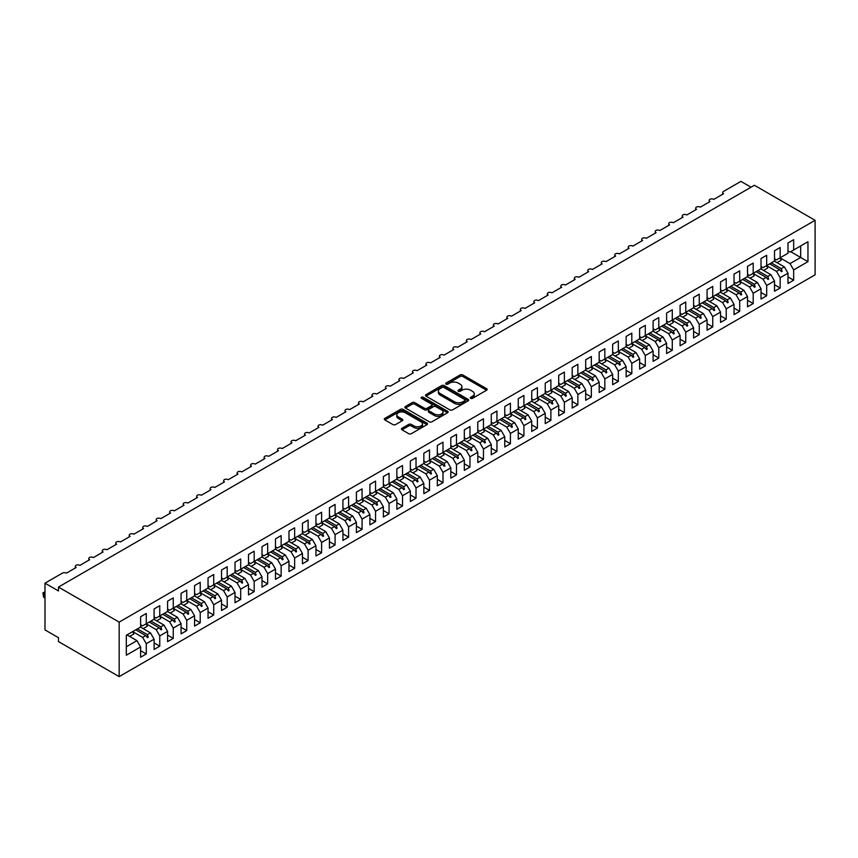 <?xml version="1.0" encoding="UTF-8"?>
<svg xmlns="http://www.w3.org/2000/svg" width="858" height="858" viewBox="0 0 858 858"><rect width="100%" height="100%" fill="white"/><g stroke="black" fill="none" stroke-linecap="round" stroke-linejoin="round"><path stroke-width="1.29" d="M470.677 398.348A1.308 0.761 0 0 0 472.533 398.348L486.593 390.218A1.877 1.083 0 0 0 487.151 389.457A1.877 1.083 0 0 0 486.593 388.695L462.773 374.935A1.877 1.083 0 0 0 460.124 374.935L446.053 383.054A1.308 0.761 0 0 0 445.667 383.59A1.308 0.761 0 0 0 446.053 384.127A1.308 0.761 0 0 0 447.908 384.127L449.731 383.076A5.995 3.464 0 0 1 458.204 383.076L460.188 384.223A5.995 3.464 0 0 1 461.947 386.668A5.995 3.464 0 0 1 460.188 389.114L458.365 390.165A1.308 0.761 0 0 0 457.979 390.701A1.308 0.761 0 0 0 458.365 391.237A1.308 0.761 0 0 0 460.22 391.237L462.044 390.186A5.995 3.464 0 0 1 470.516 390.186L472.501 391.334A5.995 3.464 0 0 1 474.249 393.779A5.995 3.464 0 0 1 472.501 396.224L470.677 397.275A1.308 0.761 0 0 0 470.291 397.812A1.308 0.761 0 0 0 470.677 398.348L470.677 397.275M402.005 428.281A1.877 1.083 0 0 0 401.458 429.054A1.877 1.083 0 0 0 402.005 429.815L408.687 433.676A1.877 1.083 0 0 0 411.336 433.676L426.962 424.656A1.877 1.083 0 0 0 427.509 423.895A1.877 1.083 0 0 0 426.962 423.123L403.131 409.373A1.877 1.083 0 0 0 400.482 409.373L384.856 418.382A1.877 1.083 0 0 0 384.309 419.154A1.877 1.083 0 0 0 384.856 419.916L392.932 424.581A1.877 1.083 0 0 0 395.581 424.581L402.273 420.72A1.877 1.083 0 0 0 402.82 419.959A1.877 1.083 0 0 0 402.273 419.187L398.262 416.881A5.009 2.896 0 0 1 396.793 414.832A5.009 2.896 0 0 1 399.892 412.162A5.009 2.896 0 0 1 405.351 412.784L421.031 421.846A5.009 2.896 0 0 1 422.501 423.895A5.009 2.896 0 0 1 419.412 426.565A5.009 2.896 0 0 1 413.953 425.933L411.336 424.42A1.877 1.083 0 0 0 408.687 424.42L402.005 428.281L402.005 429.815L408.687 425.986L408.687 424.42M815.1 220.313L119.165 622.114L119.165 676.619L815.1 274.828L815.1 220.313L754.407 185.274L58.473 587.065L58.473 590.958L44.991 583.172L62.387 573.133A2.864 1.652 180 0 1 66.431 573.133L76.147 567.524A2.864 1.652 0 0 1 75.311 566.355A2.864 1.652 0 0 1 76.019 565.272A2.864 1.652 180 0 1 79.923 565.347L89.629 559.738A2.864 1.652 0 0 1 88.792 558.569A2.864 1.652 0 0 1 89.5 557.486A2.864 1.652 180 0 1 93.404 557.561L103.121 551.951A2.864 1.652 0 0 1 102.284 550.782A2.864 1.652 0 0 1 102.992 549.699A2.864 1.652 180 0 1 106.896 549.774L116.602 544.165A2.864 1.652 0 0 1 115.766 542.996A2.864 1.652 0 0 1 116.474 541.913A2.864 1.652 180 0 1 120.377 541.988L130.094 536.379A2.864 1.652 0 0 1 129.258 535.21A2.864 1.652 0 0 1 129.966 534.126A2.864 1.652 180 0 1 133.869 534.202L143.576 528.592A2.864 1.652 0 0 1 142.739 527.423A2.864 1.652 0 0 1 143.447 526.34A2.864 1.652 180 0 1 147.362 526.415L157.068 520.806A2.864 1.652 0 0 1 156.231 519.637A2.864 1.652 0 0 1 156.939 518.554A2.864 1.652 180 0 1 160.843 518.629L170.549 513.02A2.864 1.652 0 0 1 169.712 511.851A2.864 1.652 0 0 1 170.42 510.767A2.864 1.652 180 0 1 174.335 510.842L184.041 505.233A2.864 1.652 0 0 1 183.204 504.064A2.864 1.652 0 0 1 183.912 502.97A2.864 1.652 180 0 1 187.816 503.056L197.533 497.447A2.864 1.652 0 0 1 196.686 496.278A2.864 1.652 0 0 1 197.394 495.184A2.864 1.652 180 0 1 201.308 495.259L211.014 489.661A2.864 1.652 0 0 1 210.178 488.492A2.864 1.652 0 0 1 210.886 487.398A2.864 1.652 180 0 1 214.79 487.473L224.506 481.874A2.864 1.652 0 0 1 223.659 480.705A2.864 1.652 0 0 1 224.367 479.611A2.864 1.652 180 0 1 228.282 479.686L237.988 474.088A2.864 1.652 0 0 1 237.151 472.919A2.864 1.652 0 0 1 237.859 471.825A2.864 1.652 180 0 1 241.763 471.9L251.48 466.302A2.864 1.652 0 0 1 250.643 465.133A2.864 1.652 0 0 1 251.351 464.039A2.864 1.652 180 0 1 255.255 464.114L264.961 458.515A2.864 1.652 0 0 1 264.125 457.346A2.864 1.652 0 0 1 264.832 456.252A2.864 1.652 180 0 1 268.736 456.327L278.453 450.729A2.864 1.652 0 0 1 277.617 449.56A2.864 1.652 0 0 1 278.324 448.466A2.864 1.652 180 0 1 282.228 448.541L291.935 442.942A2.864 1.652 0 0 1 291.098 441.773A2.864 1.652 0 0 1 291.806 440.68A2.864 1.652 180 0 1 295.71 440.755L305.427 435.156A2.864 1.652 0 0 1 304.59 433.987A2.864 1.652 0 0 1 305.298 432.893A2.864 1.652 180 0 1 309.202 432.968L318.908 427.359A2.864 1.652 0 0 1 318.071 426.201A2.864 1.652 0 0 1 318.779 425.107A2.864 1.652 180 0 1 322.683 425.182L332.4 419.573A2.864 1.652 0 0 1 331.563 418.414A2.864 1.652 0 0 1 332.271 417.32A2.864 1.652 180 0 1 336.175 417.396L345.881 411.786A2.864 1.652 0 0 1 345.045 410.628A2.864 1.652 0 0 1 345.753 409.534A2.864 1.652 180 0 1 349.667 409.609L359.373 404A2.864 1.652 0 0 1 358.537 402.842A2.864 1.652 0 0 1 359.245 401.748A2.864 1.652 180 0 1 363.149 401.823L372.855 396.214A2.864 1.652 0 0 1 372.018 395.045A2.864 1.652 0 0 1 372.726 393.961A2.864 1.652 180 0 1 376.641 394.036L386.347 388.427A2.864 1.652 0 0 1 385.51 387.258A2.864 1.652 0 0 1 386.218 386.175A2.864 1.652 180 0 1 390.122 386.25L399.839 380.641A2.864 1.652 0 0 1 398.991 379.472A2.864 1.652 0 0 1 399.699 378.389A2.864 1.652 180 0 1 403.614 378.464L413.32 372.855A2.864 1.652 0 0 1 412.484 371.686A2.864 1.652 0 0 1 413.191 370.602A2.864 1.652 180 0 1 417.095 370.677L426.812 365.068A2.864 1.652 0 0 1 425.965 363.899A2.864 1.652 0 0 1 426.673 362.816A2.864 1.652 180 0 1 430.587 362.891L440.293 357.282A2.864 1.652 0 0 1 439.457 356.113A2.864 1.652 0 0 1 440.165 355.03A2.864 1.652 180 0 1 444.069 355.105L453.785 349.496A2.864 1.652 0 0 1 452.949 348.327A2.864 1.652 0 0 1 453.657 347.243A2.864 1.652 180 0 1 457.561 347.318L467.267 341.709A2.864 1.652 0 0 1 466.43 340.54A2.864 1.652 0 0 1 467.138 339.457A2.864 1.652 180 0 1 471.042 339.532L480.759 333.923A2.864 1.652 0 0 1 479.922 332.754A2.864 1.652 0 0 1 480.63 331.671A2.864 1.652 180 0 1 484.534 331.746L494.24 326.137A2.864 1.652 0 0 1 493.404 324.968A2.864 1.652 0 0 1 494.111 323.884A2.864 1.652 180 0 1 498.015 323.959L507.732 318.35A2.864 1.652 0 0 1 506.896 317.181A2.864 1.652 0 0 1 507.604 316.098A2.864 1.652 180 0 1 511.507 316.173L521.214 310.564A2.864 1.652 0 0 1 520.377 309.395A2.864 1.652 0 0 1 521.085 308.312A2.864 1.652 180 0 1 524.989 308.387L534.706 302.777A2.864 1.652 0 0 1 533.869 301.608A2.864 1.652 0 0 1 534.577 300.525A2.864 1.652 180 0 1 538.481 300.6L548.187 294.991A2.864 1.652 0 0 1 547.35 293.822A2.864 1.652 0 0 1 548.058 292.739A2.864 1.652 180 0 1 551.973 292.814L561.679 287.205A2.864 1.652 0 0 1 560.842 286.036A2.864 1.652 0 0 1 561.55 284.953A2.864 1.652 180 0 1 565.454 285.028L575.16 279.418A2.864 1.652 0 0 1 574.324 278.249A2.864 1.652 0 0 1 575.032 277.166A2.864 1.652 180 0 1 578.946 277.241L588.652 271.632A2.864 1.652 0 0 1 587.816 270.463A2.864 1.652 0 0 1 588.524 269.38A2.864 1.652 180 0 1 592.428 269.455L602.144 263.846A2.864 1.652 0 0 1 601.297 262.677A2.864 1.652 0 0 1 602.005 261.593A2.864 1.652 180 0 1 605.92 261.669L615.626 256.059A2.864 1.652 0 0 1 614.789 254.89A2.864 1.652 0 0 1 615.497 253.807A2.864 1.652 180 0 1 619.401 253.882L629.118 248.273A2.864 1.652 0 0 1 628.27 247.104A2.864 1.652 0 0 1 628.978 246.01A2.864 1.652 180 0 1 632.893 246.096L642.599 240.487A2.864 1.652 0 0 1 641.763 239.318A2.864 1.652 0 0 1 642.47 238.224A2.864 1.652 180 0 1 646.374 238.299L656.091 232.7A2.864 1.652 0 0 1 655.255 231.531A2.864 1.652 0 0 1 655.962 230.437A2.864 1.652 180 0 1 659.866 230.512L669.572 224.914A2.864 1.652 0 0 1 668.736 223.745A2.864 1.652 0 0 1 669.444 222.651A2.864 1.652 180 0 1 673.348 222.726L683.065 217.128A2.864 1.652 0 0 1 682.228 215.959A2.864 1.652 0 0 1 682.936 214.865A2.864 1.652 180 0 1 686.84 214.94L696.546 209.341A2.864 1.652 0 0 1 695.709 208.172A2.864 1.652 0 0 1 696.417 207.078A2.864 1.652 180 0 1 700.321 207.153L710.038 201.555A2.864 1.652 0 0 1 709.201 200.386A2.864 1.652 0 0 1 709.909 199.292A2.864 1.652 180 0 1 713.813 199.367L723.519 193.769A2.864 1.652 0 0 1 722.683 192.6A2.864 1.652 0 0 1 723.519 191.431L740.926 181.381L751.04 187.226M119.165 622.114L58.473 587.065M449.86 409.899A1.877 1.083 0 0 0 452.509 409.899L468.136 400.879A1.877 1.083 0 0 0 468.683 400.118A1.877 1.083 0 0 0 468.136 399.356L444.305 385.596A1.877 1.083 0 0 0 441.656 385.596L426.029 394.616A1.877 1.083 0 0 0 425.482 395.377A1.877 1.083 0 0 0 426.029 396.149L449.86 409.899M421.986 398.627A1.308 0.761 0 0 1 423.316 398.809L423.316 397.254L447.544 411.239A1.877 1.083 0 0 1 448.091 412.001A1.877 1.083 0 0 1 447.544 412.773L431.928 421.793A1.877 1.083 0 0 1 429.279 421.793L405.448 408.033L412.13 404.204L412.13 402.638L405.448 406.499A1.877 1.083 0 0 0 404.901 407.271A1.877 1.083 0 0 0 405.448 408.033L405.448 406.499M412.13 404.204A1.877 1.083 0 0 1 414.779 404.204L414.779 402.638A1.877 1.083 0 0 0 412.13 402.638M414.779 402.638L424.442 408.226A1.877 1.083 0 0 0 427.091 408.226L431.531 405.662A1.877 1.083 0 0 0 432.078 404.901A1.877 1.083 0 0 0 431.531 404.129L421.46 398.326A1.308 0.761 0 0 1 421.085 397.79A1.308 0.761 0 0 1 421.889 397.093A1.308 0.761 0 0 1 423.316 397.254M140.615 624.678L142.632 625.847L146.278 623.745L146.278 613.47L140.615 616.741L140.615 627.016L126.319 635.274L126.319 655.201L140.615 646.953L136.969 640.647L126.995 634.877M140.615 650.686L146.278 653.957L146.278 643.682L154.097 639.167L150.461 632.85L140.476 627.091M132.69 631.627L142.632 637.376L146.278 643.682M154.097 616.891L156.124 618.06L159.76 615.958L159.76 605.684L154.097 608.955L154.097 619.229L146.278 623.745M154.097 642.899L159.76 646.171L159.76 635.896L167.589 631.381L163.942 625.064L153.968 619.304M143.147 628.635L147.254 626.254A15.262 8.805 60 0 0 146.16 623.809L156.124 629.59L159.76 635.896M167.589 609.105L169.605 610.274L173.252 608.172L173.252 597.897L167.589 601.158L167.589 611.443L159.76 615.958M167.589 635.113L173.252 638.384L173.252 628.11L181.07 623.594L177.434 617.277L167.449 611.518M156.628 620.849L160.746 618.468A15.262 8.805 60 0 0 159.642 616.023L169.605 621.803L173.252 628.11M181.07 601.319L183.097 602.488L186.744 600.385L186.744 590.111L181.07 593.371L181.07 603.657L173.252 608.172M181.07 627.327L186.744 630.598L186.744 620.323L194.562 615.797L190.916 609.491L180.941 603.732M173.144 608.268L183.097 614.006L186.744 620.323M194.562 593.532L196.589 594.701L200.225 592.599L200.225 582.325L194.562 585.585L194.562 595.87L186.744 600.385M194.562 619.54L200.225 622.811L200.225 612.537L208.044 608.011L204.408 601.705L194.423 595.945M186.636 600.482L196.589 606.22L200.225 612.537M208.044 585.746L210.071 586.915L213.717 584.813L213.717 574.528L208.044 577.799L208.044 588.084L200.225 592.599M208.044 611.754L213.717 615.025L213.717 604.751L221.536 600.225L217.889 593.918L207.915 588.159M200.118 592.696L210.071 598.434L213.717 604.751M221.536 577.96L223.563 579.129L227.198 577.026L227.198 566.741L221.536 570.012L221.536 580.298L213.717 584.813M221.536 603.968L227.198 607.239L227.198 596.954L235.017 592.438L231.381 586.132L221.396 580.373M210.585 589.703L214.693 587.322A15.262 8.805 60 0 0 213.588 584.877L223.563 590.647L227.198 596.954M235.017 570.173L237.044 571.342L240.69 569.24L240.69 558.955L235.017 562.226L235.017 572.511L227.198 577.026M235.017 596.181L240.69 599.452L240.69 589.167L248.509 584.652L244.862 578.346L234.888 572.586M224.067 581.917L228.185 579.536A15.262 8.805 60 0 0 227.08 577.091L237.044 582.861L240.69 589.167M248.509 562.387L250.536 563.556L254.172 561.454L254.172 551.168L248.509 554.44L248.509 564.725L240.69 569.24M248.509 588.395L254.172 591.666L254.172 581.381L262.001 576.866L258.355 570.559L248.37 564.8M240.583 569.337L250.536 575.075L254.172 581.381M262.001 554.6L264.017 555.77L267.664 553.667L267.664 543.382L262.001 546.653L262.001 556.939L254.172 561.454M262.001 580.609L267.664 583.88L267.664 573.594L275.482 569.079L271.847 562.773L261.862 557.014M254.065 561.55L264.017 567.288L267.664 573.594M275.482 546.814L277.509 547.983L281.145 545.881L281.145 535.596L275.482 538.867L275.482 549.152L267.664 553.667M275.482 572.822L281.145 576.093L281.145 565.808L288.974 561.293L285.328 554.987L275.343 549.227M267.557 553.764L277.509 559.502L281.145 565.808M288.974 539.028L290.991 540.197L294.637 538.095L294.637 527.809L288.974 531.081L288.974 541.366L281.145 545.881M288.974 565.036L294.637 568.307L294.637 558.022L302.456 553.507L298.82 547.2L288.835 541.441M278.013 550.772L282.132 548.391A15.262 8.805 60 0 0 281.027 545.945L290.991 551.715L294.637 558.022M302.456 531.241L304.483 532.41L308.119 530.308L308.119 520.023L302.456 523.294L302.456 533.579L294.637 538.095M302.456 557.25L308.119 560.521L308.119 550.235L315.948 545.72L312.301 539.414L302.327 533.655M291.506 542.985L295.613 540.604A15.262 8.805 60 0 0 294.519 538.159L304.483 543.929L308.119 550.235M315.948 523.455L317.964 524.624L321.611 522.522L321.611 512.237L315.948 515.508L315.948 525.793L308.119 530.308M315.948 549.463L321.611 552.734L321.611 542.449L329.429 537.934L325.793 531.628L315.808 525.868M308.022 530.405L317.964 536.143L321.611 542.449M329.429 515.669L331.456 516.838L335.092 514.736L335.092 504.45L329.429 507.721L329.429 518.007L321.611 522.522M329.429 541.677L335.092 544.948L335.092 534.663L342.921 530.147L339.275 523.841L329.3 518.082M321.503 522.608L331.456 528.356L335.092 534.663M342.921 507.882L344.937 509.051L348.584 506.949L348.584 496.664L342.921 499.935L342.921 510.21L335.092 514.736M342.921 533.89L348.584 537.162L348.584 526.876L356.402 522.361L352.767 516.055L342.782 510.296M331.96 519.616L336.079 517.245A15.262 8.805 60 0 0 334.974 514.8L344.937 520.57L348.584 526.876M356.402 500.096L358.43 501.265L362.065 499.163L362.065 488.878L356.402 492.149L356.402 502.423L348.584 506.949M356.402 526.104L362.065 529.375L362.065 519.09L369.895 514.575L366.248 508.268L356.274 502.509M345.452 511.829L349.56 509.459A15.262 8.805 60 0 0 348.466 507.014L358.43 512.784L362.065 519.09M369.895 492.31L371.911 493.479L375.557 491.366L375.557 481.091L369.895 484.362L369.895 494.637L362.065 499.163M369.895 518.318L375.557 521.589L375.557 511.304L383.376 506.788L379.74 500.482L369.755 494.723M358.934 504.043L363.052 501.673A15.262 8.805 60 0 0 361.947 499.227L371.911 504.997L375.557 511.304M383.376 484.523L385.403 485.682L389.049 483.58L389.049 473.305L383.376 476.576L383.376 486.851L375.557 491.366M383.376 510.531L389.049 513.792L389.049 503.517L396.868 499.002L393.221 492.696L383.247 486.936M375.45 491.462L385.403 497.211L389.049 503.517M396.868 476.737L398.895 477.895L402.531 475.793L402.531 465.519L396.868 468.79L396.868 479.064L389.049 483.58M396.868 502.745L402.531 506.006L402.531 495.731L410.349 491.216L406.713 484.909L396.728 479.15M388.942 483.676L398.895 489.425L402.531 495.731M410.349 468.951L412.376 470.109L416.023 468.007L416.023 457.732L410.349 461.003L410.349 471.278L402.531 475.793M410.349 494.959L416.023 498.219L416.023 487.945L423.841 483.429L420.195 477.123L410.221 471.364M399.399 480.684L403.517 478.314A15.262 8.805 60 0 0 402.413 475.868L412.376 481.638L416.023 487.945M423.841 461.154L425.868 462.323L429.504 460.22L429.504 449.946L423.841 453.217L423.841 463.492L416.023 468.007M423.841 487.162L429.504 490.433L429.504 480.158L437.323 475.643L433.687 469.337L423.702 463.577M412.891 472.897L416.999 470.527A15.262 8.805 60 0 0 415.894 468.082L425.868 473.852L429.504 480.158M437.323 453.367L439.35 454.536L442.996 452.434L442.996 442.16L437.323 445.431L437.323 455.705L429.504 460.22M437.323 479.375L442.996 482.646L442.996 472.372L450.815 467.857L447.168 461.55L437.194 455.791M426.372 465.111L430.491 462.741A15.262 8.805 60 0 0 429.386 460.296L439.35 466.066L442.996 472.372M450.815 445.581L452.842 446.75L456.477 444.648L456.477 434.373L450.815 437.644L450.815 447.919L442.996 452.434M450.815 471.589L456.477 474.86L456.477 464.586L464.307 460.07L460.66 453.764L450.675 448.005M442.889 452.531L452.842 458.279L456.477 464.586M464.307 437.794L466.323 438.964L469.969 436.861L469.969 426.587L464.307 429.858L464.307 440.133L456.477 444.648M464.307 463.803L469.969 467.074L469.969 456.799L477.788 452.284L474.152 445.978L464.167 440.208M456.37 444.744L466.323 450.493L469.969 456.799M477.788 430.008L479.815 431.177L483.451 429.075L483.451 418.801L477.788 422.072L477.788 432.346L469.969 436.861M477.788 456.016L483.451 459.287L483.451 449.013L491.28 444.498L487.634 438.191L477.649 432.421M466.838 441.752L470.945 439.382A15.262 8.805 60 0 0 469.852 436.936L479.815 442.707L483.451 449.013M491.28 422.222L493.296 423.391L496.943 421.289L496.943 411.014L491.28 414.285L491.28 424.56L483.451 429.075M491.28 448.23L496.943 451.501L496.943 441.226L504.761 436.711L501.126 430.405L491.141 424.635M480.319 433.966L484.438 431.595A15.262 8.805 60 0 0 483.333 429.15L493.296 434.92L496.943 441.226M504.761 414.435L506.788 415.604L510.424 413.502L510.424 403.228L504.761 406.499L504.761 416.774L496.943 421.289M504.761 440.444L510.424 443.715L510.424 433.44L518.253 428.925L514.607 422.619L504.633 416.849M493.811 426.179L497.919 423.809A15.262 8.805 60 0 0 496.825 421.364L506.788 427.134L510.424 433.44M518.253 406.649L520.27 407.818L523.916 405.716L523.916 395.441L518.253 398.713L518.253 408.987L510.424 413.502M518.253 432.657L523.916 435.928L523.916 425.654L531.735 421.139L528.099 414.832L518.114 409.062M510.317 413.599L520.27 419.348L523.916 425.654M531.735 398.863L533.762 400.032L537.398 397.93L537.398 387.655L531.735 390.926L531.735 401.201L523.916 405.716M531.735 424.871L537.398 428.142L537.398 417.867L545.227 413.352L541.58 407.046L531.606 401.276M523.809 405.813L533.762 411.561L537.398 417.867M545.227 391.076L547.243 392.245L550.89 390.143L550.89 379.869L545.227 383.14L545.227 393.414L537.398 397.93M545.227 417.085L550.89 420.356L550.89 410.081L558.708 405.566L555.072 399.26L545.087 393.49M537.301 398.026L547.243 403.775L550.89 410.081M558.708 383.29L560.735 384.459L564.371 382.357L564.371 372.082L558.708 375.354L558.708 385.628L550.89 390.143M558.708 409.298L564.371 412.569L564.371 402.295L572.2 397.78L568.554 391.473L558.579 385.703M547.758 395.034L551.866 392.653A15.262 8.805 60 0 0 550.772 390.208L560.735 395.988L564.371 402.295M572.2 375.504L574.216 376.673L577.863 374.571L577.863 364.296L572.2 367.567L572.2 377.842L564.371 382.357M572.2 401.512L577.863 404.783L577.863 394.508L585.682 389.993L582.046 383.687L572.061 377.917M564.274 382.454L574.216 388.202L577.863 394.508M585.682 367.717L587.709 368.886L591.355 366.784L591.355 356.51L585.682 359.781L585.682 370.055L577.863 374.571M585.682 393.725L591.355 396.997L591.355 386.722L599.174 382.207L595.527 375.89L585.553 370.13M577.756 374.667L587.709 380.416L591.355 386.722M599.174 359.931L601.201 361.1L604.836 358.998L604.836 348.723L599.174 351.995L599.174 362.269L591.355 366.784M599.174 385.939L604.836 389.21L604.836 378.936L612.655 374.42L609.019 368.103L599.034 362.344M591.248 366.881L601.201 372.629L604.836 378.936M612.655 352.145L614.682 353.314L618.328 351.212L618.328 340.937L612.655 344.208L612.655 354.483L604.836 358.998M612.655 378.153L618.328 381.424L618.328 371.149L626.147 366.634L622.5 360.317L612.526 354.558M601.705 363.889L605.823 361.508A15.262 8.805 60 0 0 604.718 359.062L614.682 364.843L618.328 371.149M626.147 344.358L628.174 345.527L631.81 343.425L631.81 333.151L626.147 336.411L626.147 346.696L618.328 351.212M626.147 370.366L631.81 373.638L631.81 363.363L639.628 358.837L635.992 352.531L626.008 346.771M618.221 351.308L628.174 357.046L631.81 363.363M639.628 336.572L641.655 337.741L645.302 335.639L645.302 325.364L639.628 328.625L639.628 338.91L631.81 343.425M639.628 362.58L645.302 365.851L645.302 355.577L653.12 351.051L649.474 344.744L639.5 338.985M631.702 343.522L641.655 349.26L645.302 355.577M653.12 328.786L655.147 329.955L658.783 327.853L658.783 317.567L653.12 320.838L653.12 331.124L645.302 335.639M653.12 354.794L658.783 358.065L658.783 347.79L666.612 343.264L662.966 336.958L652.981 331.199M645.195 335.735L655.147 341.473L658.783 347.79M666.612 320.999L668.629 322.168L672.275 320.066L672.275 309.781L666.612 313.052L666.612 323.337L658.783 327.853M666.612 347.007L672.275 350.279L672.275 339.993L680.094 335.478L676.458 329.172L666.473 323.412M658.676 327.949L668.629 333.687L672.275 339.993M680.094 313.213L682.121 314.382L685.756 312.28L685.756 301.995L680.094 305.266L680.094 315.551L672.275 320.066M680.094 339.221L685.756 342.492L685.756 332.207L693.586 327.692L689.939 321.385L679.954 315.626M672.168 320.163L682.121 325.901L685.756 332.207M693.586 305.427L695.602 306.596L699.249 304.493L699.249 294.208L693.586 297.479L693.586 307.765L685.756 312.28M693.586 331.435L699.249 334.706L699.249 324.421L707.067 319.905L703.431 313.599L693.446 307.84M682.625 317.17L686.743 314.789A15.262 8.805 60 0 0 685.639 312.344L695.602 318.114L699.249 324.421M707.067 297.64L709.094 298.809L712.73 296.707L712.73 286.422L707.067 289.693L707.067 299.978L699.249 304.493M707.067 323.648L712.73 326.919L712.73 316.634L720.559 312.119L716.913 305.813L706.938 300.053M699.141 304.59L709.094 310.328L712.73 316.634M720.559 289.854L722.575 291.023L726.222 288.921L726.222 278.636L720.559 281.907L720.559 292.192L712.73 296.707M720.559 315.862L726.222 319.133L726.222 308.848L734.04 304.333L730.405 298.026L720.42 292.267M712.623 296.804L722.575 302.542L726.222 308.848M734.04 282.067L736.067 283.237L739.703 281.134L739.703 270.849L734.04 274.12L734.04 284.406L726.222 288.921M734.04 308.076L739.703 311.347L739.703 301.061L747.533 296.546L743.886 290.24L733.912 284.481M726.115 289.017L736.067 294.755L739.703 301.061M747.533 274.281L749.549 275.45L753.195 273.348L753.195 263.063L747.533 266.334L747.533 276.619L739.703 281.134M747.533 300.289L753.195 303.56L753.195 293.275L761.014 288.76L757.378 282.454L747.393 276.694M736.572 286.025L740.69 283.644A15.262 8.805 60 0 0 739.585 281.199L749.549 286.969L753.195 293.275M761.014 266.495L763.041 267.664L766.677 265.562L766.677 255.276L761.014 258.548L761.014 268.833L753.195 273.348M761.014 292.503L766.677 295.774L766.677 285.489L774.506 280.974L770.859 274.667L760.885 268.908M753.088 273.445L763.041 279.182L766.677 285.489M774.506 258.708L776.522 259.877L780.169 257.775L780.169 247.49L774.506 250.761L774.506 261.046L766.677 265.562M774.506 284.717L780.169 287.988L780.169 277.702L787.987 273.187L787.987 283.472L793.661 280.201L793.661 269.916L807.957 261.669L800.664 257.464L800.664 245.935L807.957 241.731L807.957 261.669M766.58 265.648L776.522 271.396L780.169 277.702M787.987 250.922L790.014 252.091L793.661 249.989L793.661 239.704L787.987 242.975L787.987 253.249L780.169 257.775M787.987 276.93L793.661 280.201M780.061 257.861L790.014 263.61L793.661 269.916M44.991 583.172L44.991 629.901L58.473 637.687L58.473 641.58L119.165 676.619M146.278 653.957L140.615 657.228L140.615 646.953M159.76 646.171L154.097 649.442L154.097 639.167M173.252 638.384L167.589 641.655L167.589 631.381M186.744 630.598L181.07 633.869L181.07 623.594M200.225 622.811L194.562 626.083L194.562 615.797M213.717 615.025L208.044 618.296L208.044 608.011M227.198 607.239L221.536 610.51L221.536 600.225M240.69 599.452L235.017 602.724L235.017 592.438M254.172 591.666L248.509 594.937L248.509 584.652M267.664 583.88L262.001 587.151L262.001 576.866M281.145 576.093L275.482 579.365L275.482 569.079M294.637 568.307L288.974 571.578L288.974 561.293M308.119 560.521L302.456 563.792L302.456 553.507M321.611 552.734L315.948 556.005L315.948 545.72M335.092 544.948L329.429 548.219L329.429 537.934M348.584 537.162L342.921 540.433L342.921 530.147M362.065 529.375L356.402 532.636L356.402 522.361M375.557 521.589L369.895 524.849L369.895 514.575M389.049 513.792L383.376 517.063L383.376 506.788M402.531 506.006L396.868 509.277L396.868 499.002M416.023 498.219L410.349 501.49L410.349 491.216M429.504 490.433L423.841 493.704L423.841 483.429M442.996 482.646L437.323 485.918L437.323 475.643M456.477 474.86L450.815 478.131L450.815 467.857M469.969 467.074L464.307 470.345L464.307 460.07M483.451 459.287L477.788 462.559L477.788 452.284M496.943 451.501L491.28 454.772L491.28 444.498M510.424 443.715L504.761 446.986L504.761 436.711M523.916 435.928L518.253 439.199L518.253 428.925M537.398 428.142L531.735 431.413L531.735 421.139M550.89 420.356L545.227 423.627L545.227 413.352M564.371 412.569L558.708 415.84L558.708 405.566M577.863 404.783L572.2 408.054L572.2 397.78M591.355 396.997L585.682 400.268L585.682 389.993M604.836 389.21L599.174 392.481L599.174 382.207M618.328 381.424L612.655 384.695L612.655 374.42M631.81 373.638L626.147 376.909L626.147 366.634M645.302 365.851L639.628 369.122L639.628 358.837M658.783 358.065L653.12 361.336L653.12 351.051M672.275 350.279L666.612 353.55L666.612 343.264M685.756 342.492L680.094 345.763L680.094 335.478M699.249 334.706L693.586 337.977L693.586 327.692M712.73 326.919L707.067 330.191L707.067 319.905M726.222 319.133L720.559 322.404L720.559 312.119M739.703 311.347L734.04 314.618L734.04 304.333M753.195 303.56L747.533 306.832L747.533 296.546M766.677 295.774L761.014 299.045L761.014 288.76M780.169 287.988L774.506 291.259L774.506 280.974M793.661 249.989L807.957 241.731M147.372 623.112L148.23 622.618M137.398 628.871L147.372 634.63L150.461 632.85M142.632 637.376L145.721 635.596L147.555 637.644L148.23 637.258L147.372 634.63M135.736 629.826L145.721 635.596M160.864 615.325L161.722 614.832M150.879 621.085L160.864 626.844L163.942 625.064M156.124 629.59L159.202 627.809L161.047 629.858L161.722 629.472L160.864 626.844M149.228 622.039L159.202 627.809M174.346 607.539L175.204 607.046M164.371 613.298L174.346 619.058L177.434 617.277M169.605 621.803L172.694 620.023L174.528 622.071L175.204 621.685L174.346 619.058M162.709 614.253L172.694 620.023M187.838 599.753L188.696 599.259M177.853 605.512L187.838 611.271L190.916 609.491M183.097 614.006L186.175 612.237L188.02 614.285L188.696 613.899L187.838 611.271M176.201 606.467L186.175 612.237M201.319 591.966L202.177 591.473M191.345 597.726L201.319 603.485L204.408 601.705M196.589 606.22L199.667 604.44L201.512 606.499L202.177 606.113L201.319 603.485M189.682 598.68L199.667 604.44M214.811 584.18L215.669 583.687M204.826 589.939L214.811 595.699L217.889 593.918M210.071 598.434L213.159 596.653L214.993 598.712L215.669 598.326L214.811 595.699M203.174 590.894L213.159 596.653M228.292 576.394L229.15 575.9M218.318 582.153L228.292 587.912L231.381 586.132M223.563 590.647L226.641 588.867L228.485 590.926L229.15 590.54L228.292 587.912M216.656 583.108L226.641 588.867M241.784 568.607L242.642 568.114M231.799 574.367L241.784 580.126L244.862 578.346M237.044 582.861L240.133 581.08L241.967 583.14L242.642 582.743L241.784 580.126M230.148 575.321L240.133 581.08M255.276 560.821L256.134 560.317M245.291 566.58L255.276 572.34L258.355 570.559M250.536 575.075L253.614 573.294L255.459 575.353L256.134 574.957L255.276 572.34M243.64 567.535L253.614 573.294M268.758 553.035L269.616 552.531M258.773 558.794L268.758 564.553L271.847 562.773M264.017 567.288L267.106 565.508L268.94 567.567L269.616 567.17L268.758 564.553M257.121 559.748L267.106 565.508M282.25 545.248L283.108 544.744M272.265 551.008L282.25 556.767L285.328 554.987M277.509 559.502L280.587 557.721L282.432 559.781L283.108 559.384L282.25 556.767M270.613 551.962L280.587 557.721M295.731 537.462L296.589 536.958M285.757 543.221L295.731 548.981L298.82 547.2M290.991 551.715L294.079 549.935L295.913 551.994L296.589 551.597L295.731 548.981M284.095 544.176L294.079 549.935M309.223 529.676L310.081 529.171M299.238 535.435L309.223 541.194L312.301 539.414M304.483 543.929L307.561 542.149L309.406 544.208L310.081 543.811L309.223 541.194M297.587 536.389L307.561 542.149M322.705 521.889L323.563 521.385M312.73 527.649L322.705 533.408L325.793 531.628M317.964 536.143L321.053 534.362L322.887 536.422L323.563 536.025L322.705 533.408M311.068 528.603L321.053 534.362M336.197 514.092L337.055 513.599M326.212 519.862L336.197 525.622L339.275 523.841M331.456 528.356L334.534 526.576L336.379 528.635L337.055 528.238L336.197 525.622M324.56 520.817L334.534 526.576M349.678 506.306L350.536 505.812M339.704 512.076L349.678 517.835L352.767 516.055M344.937 520.57L348.026 518.79L349.86 520.849L350.536 520.452L349.678 517.835M338.041 513.03L348.026 518.79M363.17 498.519L364.028 498.026M353.185 504.289L363.17 510.049L366.248 508.268M358.43 512.784L361.508 511.003L363.352 513.063L364.028 512.666L363.17 510.049M351.533 505.244L361.508 511.003M376.651 490.733L377.509 490.24M366.677 496.503L376.651 502.262L379.74 500.482M371.911 504.997L375 503.217L376.834 505.265L377.509 504.879L376.651 502.262M365.015 497.458L375 503.217M390.143 482.947L391.001 482.453M380.158 488.717L390.143 494.476L393.221 492.696M385.403 497.211L388.481 495.431L390.326 497.479L391.001 497.093L390.143 494.476M378.507 489.671L388.481 495.431M403.625 475.16L404.483 474.667M393.65 480.93L403.625 486.69L406.713 484.909M398.895 489.425L401.973 487.644L403.818 489.693L404.483 489.307L403.625 486.69M391.988 481.885L401.973 487.644M417.117 467.374L417.975 466.881M407.132 473.144L417.117 478.903L420.195 477.123M412.376 481.638L415.465 479.858L417.299 481.906L417.975 481.52L417.117 478.903M405.48 474.099L415.465 479.858M430.598 459.588L431.456 459.094M420.624 465.358L430.598 471.117L433.687 469.337M425.868 473.852L428.946 472.072L430.791 474.12L431.456 473.734L430.598 471.117M418.961 466.312L428.946 472.072M444.09 451.801L444.948 451.308M434.105 457.571L444.09 463.331L447.168 461.55M439.35 466.066L442.438 464.285L444.272 466.334L444.948 465.948L444.09 463.331M432.453 458.526L442.438 464.285M457.582 444.015L458.44 443.522M447.597 449.774L457.582 455.544L460.66 453.764M452.842 458.279L455.92 456.499L457.764 458.547L458.44 458.161L457.582 455.544M445.946 450.74L455.92 456.499M471.063 436.229L471.921 435.735M461.078 441.988L471.063 447.758L474.152 445.978M466.323 450.493L469.412 448.713L471.246 450.761L471.921 450.375L471.063 447.758M459.427 442.953L469.412 448.713M484.555 428.442L485.414 427.949M474.571 434.202L484.555 439.972L487.634 438.191M479.815 442.707L482.893 440.926L484.738 442.975L485.414 442.589L484.555 439.972M472.919 435.167L482.893 440.926M498.037 420.656L498.895 420.163M488.063 426.415L498.037 432.185L501.126 430.405M493.296 434.92L496.385 433.14L498.219 435.188L498.895 434.802L498.037 432.185M486.4 427.381L496.385 433.14M511.529 412.87L512.387 412.376M501.544 418.629L511.529 424.399L514.607 422.619M506.788 427.134L509.866 425.354L511.711 427.402L512.387 427.016L511.529 424.399M499.892 419.594L509.866 425.354M525.01 405.083L525.868 404.59M515.036 410.843L525.01 416.613L528.099 414.832M520.27 419.348L523.359 417.567L525.193 419.616L525.868 419.23L525.01 416.613M513.374 411.797L523.359 417.567M538.502 397.297L539.36 396.804M528.517 403.056L538.502 408.826L541.58 407.046M533.762 411.561L536.84 409.781L538.685 411.829L539.36 411.443L538.502 408.826M526.866 404.011L536.84 409.781M551.984 389.511L552.842 389.017M542.009 395.27L551.984 401.04L555.072 399.26M547.243 403.775L550.332 401.994L552.166 404.043L552.842 403.657L551.984 401.04M540.347 396.224L550.332 401.994M565.476 381.724L566.334 381.231M555.491 387.484L565.476 393.254L568.554 391.473M560.735 395.988L563.813 394.208L565.658 396.257L566.334 395.87L565.476 393.254M553.839 388.438L563.813 394.208M578.957 373.938L579.815 373.445M568.983 379.697L578.957 385.457L582.046 383.687M574.216 388.202L577.305 386.422L579.139 388.47L579.815 388.084L578.957 385.457M567.32 380.652L577.305 386.422M592.449 366.151L593.307 365.658M582.464 371.911L592.449 377.67L595.527 375.89M587.709 380.416L590.787 378.635L592.631 380.684L593.307 380.298L592.449 377.67M580.812 372.865L590.787 378.635M605.93 358.365L606.788 357.872M595.956 364.124L605.93 369.884L609.019 368.103M601.201 372.629L604.279 370.849L606.123 372.898L606.788 372.511L605.93 369.884M594.294 365.079L604.279 370.849M619.422 350.579L620.28 350.085M609.437 356.338L619.422 362.097L622.5 360.317M614.682 364.843L617.771 363.063L619.605 365.111L620.28 364.725L619.422 362.097M607.786 357.293L617.771 363.063M632.904 342.792L633.762 342.299M622.929 348.552L632.904 354.311L635.992 352.531M628.174 357.046L631.252 355.276L633.097 357.325L633.762 356.939L632.904 354.311M621.267 349.506L631.252 355.276M646.396 335.006L647.254 334.513M636.411 340.765L646.396 346.525L649.474 344.744M641.655 349.26L644.744 347.479L646.578 349.538L647.254 349.152L646.396 346.525M634.759 341.72L644.744 347.479M659.888 327.22L660.746 326.726M649.903 332.979L659.888 338.738L662.966 336.958M655.147 341.473L658.225 339.693L660.07 341.752L660.746 341.366L659.888 338.738M648.251 333.934L658.225 339.693M673.369 319.433L674.227 318.94M663.384 325.193L673.369 330.952L676.458 329.172M668.629 333.687L671.717 331.907L673.551 333.966L674.227 333.58L673.369 330.952M661.732 326.147L671.717 331.907M686.861 311.647L687.719 311.154M676.876 317.406L686.861 323.166L689.939 321.385M682.121 325.901L685.199 324.12L687.043 326.179L687.719 325.783L686.861 323.166M675.225 318.361L685.199 324.12M700.342 303.861L701.2 303.357M690.368 309.62L700.342 315.379L703.431 313.599M695.602 318.114L698.691 316.334L700.525 318.393L701.2 317.996L700.342 315.379M688.706 310.575L698.691 316.334M713.835 296.074L714.693 295.57M703.85 301.834L713.835 307.593L716.913 305.813M709.094 310.328L712.172 308.548L714.017 310.607L714.693 310.21L713.835 307.593M702.198 302.788L712.172 308.548M727.316 288.288L728.174 287.784M717.342 294.047L727.316 299.807L730.405 298.026M722.575 302.542L725.664 300.761L727.498 302.82L728.174 302.424L727.316 299.807M715.679 295.002L725.664 300.761M740.808 280.502L741.666 279.998M730.823 286.261L740.808 292.02L743.886 290.24M736.067 294.755L739.146 292.975L740.99 295.034L741.666 294.637L740.808 292.02M729.171 287.216L739.146 292.975M754.289 272.715L755.147 272.211M744.315 278.475L754.289 284.234L757.378 282.454M749.549 286.969L752.638 285.188L754.472 287.248L755.147 286.851L754.289 284.234M742.653 279.429L752.638 285.188M767.781 264.929L768.639 264.425M757.796 270.688L767.781 276.448L770.859 274.667M763.041 279.182L766.119 277.402L767.964 279.461L768.639 279.065L767.781 276.448M756.145 271.643L766.119 277.402M781.263 257.132L782.121 256.639M771.288 262.902L781.263 268.661L784.351 266.881L774.366 261.122M776.522 271.396L779.611 269.616L781.445 271.675L782.121 271.278L781.263 268.661M769.626 263.856L779.611 269.616M784.351 266.881L787.987 273.187M790.014 263.61L800.664 257.464L790.69 251.694M126.319 646.793L136.969 640.647M780.008 270.055L782.121 271.278M766.516 277.842L768.639 279.065M753.034 285.628L755.147 286.851M739.542 293.415L741.666 294.637M726.05 301.201L728.174 302.424M712.569 308.987L714.693 310.21M699.077 316.774L701.2 317.996M685.596 324.56L687.719 325.783M672.104 332.346L674.227 333.58M658.622 340.133L660.746 341.366M645.13 347.919L647.254 349.152M631.649 355.705L633.762 356.939M618.157 363.492L620.28 364.725M604.675 371.289L606.788 372.511M591.183 379.075L593.307 380.298M577.702 386.861L579.815 388.084M564.21 394.648L566.334 395.87M550.729 402.434L552.842 403.657M537.237 410.221L539.36 411.443M523.745 418.007L525.868 419.23M510.263 425.793L512.387 427.016M496.771 433.58L498.895 434.802M483.29 441.366L485.414 442.589M469.798 449.152L471.921 450.375M456.317 456.939L458.44 458.161M442.825 464.725L444.948 465.948M429.343 472.511L431.456 473.734M415.851 480.298L417.975 481.52M402.37 488.084L404.483 489.307M388.878 495.87L391.001 497.093M375.396 503.657L377.509 504.879M361.904 511.443L364.028 512.666M348.423 519.229L350.536 520.452M334.931 527.016L337.055 528.238M321.439 534.802L323.563 536.025M307.958 542.588L310.081 543.811M294.466 550.375L296.589 551.597M280.984 558.161L283.108 559.384M267.492 565.948L269.616 567.17M254.011 573.734L256.134 574.957M240.519 581.52L242.642 582.743M227.038 589.307L229.15 590.54M213.545 597.093L215.669 598.326M200.064 604.879L202.177 606.113M186.572 612.666L188.696 613.899M173.091 620.452L175.204 621.685M159.599 628.249L161.722 629.472M146.117 636.035L148.23 637.258M471.203 398.53L472.501 397.78A5.995 3.464 0 0 0 474.249 395.334L474.249 393.779M461.947 386.668L461.947 388.224A5.995 3.464 0 0 1 460.188 390.669L458.891 391.42M486.593 388.695L486.593 390.218L462.773 376.49A1.877 1.083 0 0 0 460.124 376.49L446.578 384.309M468.103 400.901L444.305 387.151A1.877 1.083 0 0 0 441.656 387.151L426.061 396.16M464.821 400.654A1.308 0.761 0 0 0 465.208 400.118A1.308 0.761 0 0 0 464.821 399.581L443.908 387.505A1.308 0.761 0 0 0 442.052 387.505L440.133 388.62A5.995 3.464 0 0 0 438.374 391.066A5.995 3.464 0 0 0 440.133 393.511L454.429 401.759A5.995 3.464 0 0 0 462.902 401.759L464.821 400.654L464.821 402.209A1.308 0.761 0 0 0 465.208 401.673L465.208 400.118M438.374 391.066L438.374 392.621A5.995 3.464 0 0 0 440.133 395.066L440.133 393.511M464.821 402.209L462.902 403.324A5.995 3.464 0 0 1 454.429 403.324L440.133 395.066M414.779 404.204L424.442 409.781A1.877 1.083 0 0 0 427.091 409.781L431.531 407.218A1.877 1.083 0 0 0 432.078 406.456L432.078 404.901M423.316 398.809L447.522 412.784M434.47 414.006A5.009 2.896 0 0 0 439.929 414.639A5.009 2.896 0 0 0 443.018 411.969A5.009 2.896 0 0 0 441.559 409.92L436.025 406.735A1.877 1.083 0 0 0 433.376 406.735L428.946 409.287A1.877 1.083 0 0 0 428.399 410.06A1.877 1.083 0 0 0 428.946 410.821L434.47 414.006L434.47 415.572A5.009 2.896 0 0 0 439.929 416.194A5.009 2.896 0 0 0 443.018 413.524L443.018 411.969M428.399 410.06L428.399 411.615A1.877 1.083 0 0 0 428.946 412.376L428.946 410.821M434.47 415.572L428.946 412.376M422.501 423.895L422.501 425.45A5.009 2.896 0 0 1 419.412 428.121A5.009 2.896 0 0 1 413.953 427.488L411.336 425.986A1.877 1.083 0 0 0 408.687 425.986M396.793 414.832L396.793 416.387A5.009 2.896 0 0 0 398.262 418.436L398.262 416.881M402.241 420.731L398.262 418.436M426.93 424.667L403.131 410.928A1.877 1.083 0 0 0 400.482 410.928L384.888 419.927L384.856 418.382M774.506 260.017A15.262 8.805 60 0 1 775.364 261.69M780.051 257.84A15.262 8.805 60 0 1 781.155 260.285L777.037 262.655M761.014 267.803A15.262 8.805 60 0 1 761.872 269.476M766.559 265.626A15.262 8.805 60 0 1 767.663 268.071L763.545 270.442M747.533 275.59A15.262 8.805 60 0 1 748.39 277.263M753.077 273.412A15.262 8.805 60 0 1 754.171 275.858L750.064 278.228M734.04 283.376A15.262 8.805 60 0 1 734.898 285.049M720.559 291.162A15.262 8.805 60 0 1 721.417 292.835M726.104 288.985A15.262 8.805 60 0 1 727.198 291.43L723.09 293.811M707.067 298.949A15.262 8.805 60 0 1 707.925 300.622M712.612 296.771A15.262 8.805 60 0 1 713.717 299.217L709.598 301.598M693.586 306.735A15.262 8.805 60 0 1 694.444 308.408M699.131 304.558A15.262 8.805 60 0 1 700.225 307.003L696.117 309.384M680.094 314.521A15.262 8.805 60 0 1 680.952 316.205M666.612 322.308A15.262 8.805 60 0 1 667.47 323.992M672.157 320.131A15.262 8.805 60 0 1 673.251 322.576L669.143 324.957M653.12 330.094A15.262 8.805 60 0 1 653.978 331.778M658.665 327.917A15.262 8.805 60 0 1 659.77 330.362L655.651 332.743M639.628 337.88A15.262 8.805 60 0 1 640.497 339.564M645.184 335.703A15.262 8.805 60 0 1 646.278 338.149L642.17 340.529M626.147 345.667A15.262 8.805 60 0 1 627.005 347.351M631.692 343.49A15.262 8.805 60 0 1 632.796 345.935L628.678 348.316M612.655 353.453A15.262 8.805 60 0 1 613.524 355.137M618.2 351.276A15.262 8.805 60 0 1 619.304 353.721L615.197 356.102M599.174 361.239A15.262 8.805 60 0 1 600.032 362.923M585.682 369.026A15.262 8.805 60 0 1 586.54 370.71M591.226 366.849A15.262 8.805 60 0 1 592.331 369.294L588.223 371.675M572.2 376.812A15.262 8.805 60 0 1 573.058 378.496M577.745 374.635A15.262 8.805 60 0 1 578.85 377.08L574.731 379.461M558.708 384.599A15.262 8.805 60 0 1 559.566 386.282M564.253 382.421A15.262 8.805 60 0 1 565.358 384.867L561.239 387.248M545.227 392.385A15.262 8.805 60 0 1 546.085 394.069M531.735 400.171A15.262 8.805 60 0 1 532.593 401.855M537.28 398.005A15.262 8.805 60 0 1 538.384 400.45L534.266 402.82M518.253 407.958A15.262 8.805 60 0 1 519.111 409.641M523.798 405.791A15.262 8.805 60 0 1 524.892 408.236L520.785 410.607M504.761 415.744A15.262 8.805 60 0 1 505.619 417.428M510.306 413.577A15.262 8.805 60 0 1 511.411 416.023L507.293 418.393M491.28 423.53A15.262 8.805 60 0 1 492.138 425.214M477.788 431.317A15.262 8.805 60 0 1 478.646 433M464.307 439.103A15.262 8.805 60 0 1 465.165 440.787M450.815 446.889A15.262 8.805 60 0 1 451.673 448.573M456.359 444.723A15.262 8.805 60 0 1 457.464 447.168L453.346 449.538M437.323 454.676A15.262 8.805 60 0 1 438.191 456.359M442.878 452.509A15.262 8.805 60 0 1 443.972 454.954L439.864 457.325M423.841 462.462A15.262 8.805 60 0 1 424.699 464.146M410.349 470.259A15.262 8.805 60 0 1 411.218 471.932M396.868 478.045A15.262 8.805 60 0 1 397.726 479.719M383.376 485.832A15.262 8.805 60 0 1 384.234 487.505M388.921 483.655A15.262 8.805 60 0 1 390.025 486.1L385.918 488.47M369.895 493.618A15.262 8.805 60 0 1 370.753 495.291M375.439 491.441A15.262 8.805 60 0 1 376.544 493.886L372.426 496.256M356.402 501.404A15.262 8.805 60 0 1 357.26 503.078M342.921 509.191A15.262 8.805 60 0 1 343.779 510.864M329.429 516.977A15.262 8.805 60 0 1 330.287 518.65M315.948 524.764A15.262 8.805 60 0 1 316.806 526.437M321.493 522.586A15.262 8.805 60 0 1 322.587 525.032L318.479 527.402M302.456 532.55A15.262 8.805 60 0 1 303.314 534.223M308.001 530.373A15.262 8.805 60 0 1 309.105 532.818L304.987 535.188M288.974 540.336A15.262 8.805 60 0 1 289.832 542.009M275.482 548.123A15.262 8.805 60 0 1 276.34 549.796M262.001 555.909A15.262 8.805 60 0 1 262.859 557.582M267.546 553.732A15.262 8.805 60 0 1 268.64 556.177L264.532 558.558M248.509 563.695A15.262 8.805 60 0 1 249.367 565.368M254.054 561.518A15.262 8.805 60 0 1 255.158 563.963L251.04 566.344M235.017 571.482A15.262 8.805 60 0 1 235.886 573.165M240.572 569.304A15.262 8.805 60 0 1 241.666 571.75L237.559 574.131M221.536 579.268A15.262 8.805 60 0 1 222.394 580.952M208.044 587.054A15.262 8.805 60 0 1 208.912 588.738M194.562 594.841A15.262 8.805 60 0 1 195.42 596.525M200.107 592.663A15.262 8.805 60 0 1 201.212 595.109L197.093 597.49M181.07 602.627A15.262 8.805 60 0 1 181.928 604.311M186.615 600.45A15.262 8.805 60 0 1 187.72 602.895L183.612 605.276M167.589 610.413A15.262 8.805 60 0 1 168.447 612.097M173.134 608.236A15.262 8.805 60 0 1 174.238 610.682L170.12 613.062M154.097 618.2A15.262 8.805 60 0 1 154.955 619.884M140.615 625.986A15.262 8.805 60 0 1 141.473 627.67M44.991 592.524L43.64 593.296L44.991 594.079M43.64 597.189L42.9 592.867L43.64 593.296L43.64 597.189L44.991 597.972M42.9 592.867L44.991 591.891M127.542 634.555A15.262 8.805 60 0 1 127.981 635.456M132.668 631.595A15.262 8.805 60 0 1 133.773 634.041L129.655 636.422M472.501 397.78L472.501 396.224M458.365 391.237L458.365 390.165M460.188 390.669L460.188 389.114M446.053 384.127L446.053 383.054M460.124 376.49L460.124 374.935M462.773 376.49L462.773 374.935M426.029 396.149L426.029 394.616M441.656 387.151L441.656 385.596M444.305 387.151L444.305 385.596M468.136 400.879L468.136 399.356M454.429 403.324L454.429 401.759M462.902 403.324L462.902 401.759M424.442 409.781L424.442 408.226M427.091 409.781L427.091 408.226M431.531 407.218L431.531 405.662M447.544 412.773L447.544 411.239M411.336 425.986L411.336 424.42M413.953 427.488L413.953 425.933M402.273 420.72L402.273 419.187M400.482 410.928L400.482 409.373M403.131 410.928L403.131 409.373M426.962 424.656L426.962 423.123M722.683 194.251L722.683 192.6M709.201 202.038L709.201 200.386M695.709 209.824L695.709 208.172M682.228 217.61L682.228 215.959M668.736 225.397L668.736 223.745M655.255 233.183L655.255 231.531M641.763 240.969L641.763 239.318M628.27 248.756L628.27 247.104M614.789 256.542L614.789 254.89M601.297 264.328L601.297 262.677M587.816 272.115L587.816 270.463M574.324 279.901L574.324 278.249M560.842 287.687L560.842 286.036M547.35 295.474L547.35 293.822M533.869 303.26L533.869 301.608M520.377 311.046L520.377 309.395M506.896 318.833L506.896 317.181M493.404 326.619L493.404 324.968M479.922 334.406L479.922 332.754M466.43 342.192L466.43 340.54M452.949 349.978L452.949 348.327M439.457 357.765L439.457 356.113M425.965 365.551L425.965 363.899M412.484 373.337L412.484 371.686M398.991 381.124L398.991 379.472M385.51 388.91L385.51 387.258M372.018 396.696L372.018 395.045M358.537 404.493L358.537 402.842M345.045 412.28L345.045 410.628M331.563 420.066L331.563 418.414M318.071 427.852L318.071 426.201M304.59 435.639L304.59 433.987M291.098 443.425L291.098 441.773M277.617 451.211L277.617 449.56M264.125 458.998L264.125 457.346M250.643 466.784L250.643 465.133M237.151 474.571L237.151 472.919M223.659 482.357L223.659 480.705M210.178 490.143L210.178 488.492M196.686 497.93L196.686 496.278M183.204 505.716L183.204 504.064M169.712 513.502L169.712 511.851M156.231 521.289L156.231 519.637M142.739 529.075L142.739 527.423M129.258 536.861L129.258 535.21M115.766 544.648L115.766 542.996M102.284 552.434L102.284 550.782M88.792 560.22L88.792 558.569M75.311 568.007L75.311 566.355"/></g></svg>
